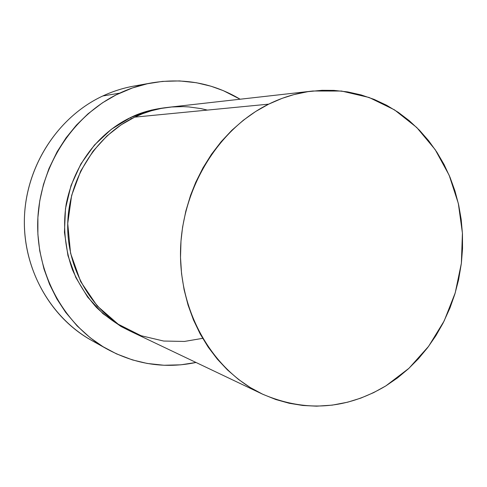 <?xml version="1.0" encoding="UTF-8"?>
<svg xmlns="http://www.w3.org/2000/svg" width="487" height="487" viewBox="0 0 487 487"><rect width="100%" height="100%" fill="white"/><g stroke="black" fill="none" stroke-linecap="round" stroke-linejoin="round"><path stroke-width="0.73" d="M99.372 344.376C55.049 323.885 23.845 274.327 24.35 221.043C24.825 167.778 57.253 117.087 102.812 95.969C58.732 116.442 26.761 164.545 24.484 216.082C22.225 267.637 49.692 317.092 91.233 340.212L107.365 349.234C64.089 325.158 35.405 273.329 37.809 219.199C40.226 165.087 73.701 114.573 119.692 93.145L102.812 95.969L119.692 93.145C130.145 88.269 140.92 84.829 152.011 82.833C183.843 77.67 213.221 83.137 240.134 99.22L223.29 90.643L210.993 86.211L196.407 82.735L179.557 80.921L162.451 81.396L147.305 83.77L132.379 87.977L116.137 94.874L102.434 102.836L88.044 113.788L76.422 125.122L66.055 137.845L57.119 151.774L48.944 168.624L43.465 184.457L39.77 200.802L37.895 217.488L37.883 234.229L39.721 250.787L43.958 268.934L49.577 284.329L56.845 298.878L65.635 312.325L77.183 325.961L90.272 337.801L102.976 346.665L116.527 353.885L132.519 359.942L147.184 363.448L163.967 365.256L180.744 364.824L196.018 362.474C165.324 368.903 135.776 364.489 107.365 349.234M131.24 118.858L130.595 117.537C140.518 112.497 152.565 109.161 166.743 107.53M207.377 110.092L201.107 108.625L188.895 106.921L182.996 106.623L171.722 106.982L161.215 108.418L151.536 110.719L142.691 113.684L134.674 117.142C95.769 135.654 68.217 179.338 67.699 225.152C67.157 270.979 93.486 313.744 131.338 331.665L261.568 393.697M268.696 104.145L134.674 117.142L268.696 104.145L255.724 111.456L243.372 120.216L231.794 130.339L221.122 141.735L211.474 154.294L202.969 167.881L195.719 182.345L190.563 195.33L185.845 211.023L182.588 227.106L180.981 241.095L180.513 257.44L181.554 273.7L184.08 289.631L188.073 305.118L193.461 319.935L200.187 333.979L208.15 347.048L217.269 359.065L227.405 369.87L238.472 379.41L250.3 387.555L262.81 394.287L275.806 399.523L289.211 403.266L302.829 405.476L316.587 406.176L332.237 405.135L347.688 402.183L360.873 398.086L373.639 392.632L385.868 385.887C345.983 409.683 304.722 412.367 262.103 393.953C213.574 371.051 179.393 313.64 180.513 251.158C181.59 188.7 218.237 128.964 268.696 104.145C283.002 97.108 297.727 92.725 312.873 91.008L341.551 91.045L369.103 97.479L394.476 109.849L416.744 127.491L435.159 149.594L449.154 175.229L458.328 203.42L462.425 233.121L461.366 263.297L455.217 292.906L444.174 320.927L428.584 346.373L408.94 368.312L385.868 385.887L397.471 377.936L408.349 368.854L418.424 358.736L427.61 347.675L435.841 335.768L443.054 323.131L449.994 307.924L454.864 294.063L458.584 279.836L461.378 263.236L462.528 248.583L462.461 233.882L461.177 219.32L458.669 204.954L454.968 190.965L450.073 177.414L444.047 164.466L436.888 152.2L428.688 140.767L419.471 130.236L409.336 120.752L398.329 112.375L386.575 105.235L374.126 99.385L361.135 94.928L347.675 91.909L333.918 90.387L321.937 90.308L307.924 91.659L293.953 94.588L282.15 98.337L268.696 104.145M151.548 82.918L133.815 86.102C123.168 88.019 112.832 91.312 102.812 95.969C115.729 89.979 129.085 86.266 142.88 84.817M129.372 330.703L120.94 326.436L102.946 313.646L87.678 297.143L75.832 277.547L67.961 255.638L64.448 232.323L65.483 208.6L71.035 185.492L80.848 163.985L94.478 145.004L111.316 129.317L130.595 117.537L151.487 110.074L166.767 107.524M312.873 91.008L168.946 107.256C157.131 108.601 145.704 111.894 134.674 117.142L121.062 124.873L106.921 135.983L93.047 151.195L80.714 171.022L71.638 195.445L67.73 223.509L70.56 253.191L80.678 281.638L97.242 305.976L118.207 324.214L141.072 335.713L163.638 341.04L184.415 341.442L202.647 338.343M129.341 330.691C117.69 324.914 106.671 317.11 96.298 307.279C86.625 296.303 78.693 283.818 72.496 269.828C64.741 248.157 62.884 225.091 66.238 203.895C76.392 154.318 108.157 128.105 130.595 117.537"/></g></svg>
